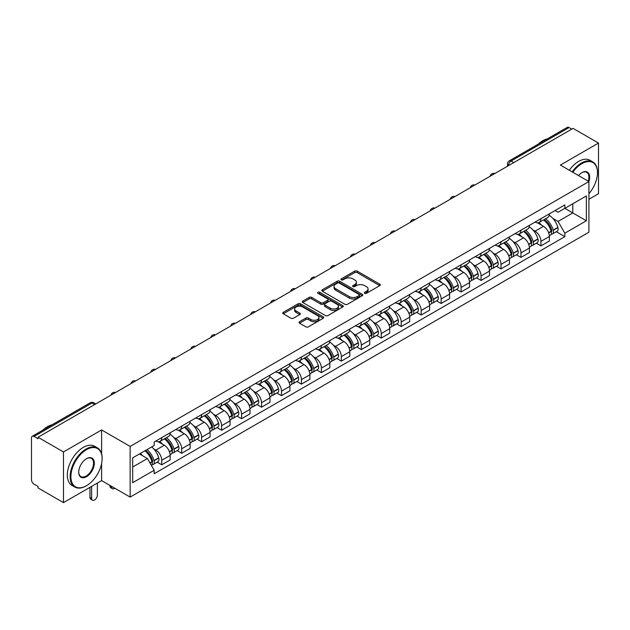 <?xml version="1.0" encoding="UTF-8"?>
<svg xmlns="http://www.w3.org/2000/svg" width="630" height="630" viewBox="0 0 630 630"><rect width="100%" height="100%" fill="white"/><g stroke="black" fill="none" stroke-linecap="round" stroke-linejoin="round"><path stroke-width="0.94" d="M364.675 293.32A1.244 0.717 0 0 0 366.432 293.32L379.772 285.618A1.78 1.024 0 0 0 380.292 284.894A1.78 1.024 0 0 0 379.772 284.169L357.171 271.12A1.78 1.024 0 0 0 354.659 271.12L341.318 278.822A1.244 0.717 0 0 0 340.956 279.326A1.244 0.717 0 0 0 341.318 279.838A1.244 0.717 0 0 0 343.074 279.838L344.799 278.838A5.686 3.284 0 0 1 352.839 278.838L354.721 279.925A5.686 3.284 0 0 1 356.383 282.248A5.686 3.284 0 0 1 354.721 284.571L352.997 285.563A1.244 0.717 0 0 0 352.635 286.075A1.244 0.717 0 0 0 352.997 286.579A1.244 0.717 0 0 0 354.753 286.579L356.478 285.579A5.686 3.284 0 0 1 364.518 285.579L366.4 286.666A5.686 3.284 0 0 1 368.062 288.989A5.686 3.284 0 0 1 366.4 291.312L364.675 292.304A1.244 0.717 0 0 0 364.313 292.816A1.244 0.717 0 0 0 364.675 293.32L364.675 292.304M299.534 321.725A1.78 1.024 0 0 0 299.014 322.45A1.78 1.024 0 0 0 299.534 323.174L305.873 326.836A1.78 1.024 0 0 0 308.385 326.836L323.206 318.276A1.78 1.024 0 0 0 323.725 317.551A1.78 1.024 0 0 0 323.206 316.827L300.597 303.778A1.78 1.024 0 0 0 298.084 303.778L283.272 312.338A1.78 1.024 0 0 0 282.752 313.063A1.78 1.024 0 0 0 283.272 313.787L290.934 318.205A1.78 1.024 0 0 0 293.438 318.205L299.786 314.543A1.78 1.024 0 0 0 300.305 313.819A1.78 1.024 0 0 0 299.786 313.094L295.982 310.905A4.749 2.74 0 0 1 294.596 308.96A4.749 2.74 0 0 1 297.525 306.432A4.749 2.74 0 0 1 302.699 307.023L317.583 315.614A4.749 2.74 0 0 1 318.977 317.551A4.749 2.74 0 0 1 316.039 320.087A4.749 2.74 0 0 1 310.866 319.497L308.385 318.063A1.78 1.024 0 0 0 305.873 318.063L299.534 321.725L299.534 323.174M130.134 446.418L101.611 429.944L63.48 451.954L38.028 437.259L573.04 128.37L598.5 143.065L560.377 165.076L588.908 181.55L130.134 446.418L130.134 497.086L588.908 232.218L588.908 181.55A11.033 6.371 -60 0 0 581.868 172.683L581.868 172.683A11.033 6.371 -60 0 0 578.482 175.534M344.925 304.29A1.78 1.024 0 0 0 347.437 304.29L362.258 295.73A1.78 1.024 0 0 0 362.778 295.005A1.78 1.024 0 0 0 362.258 294.281L339.657 281.232A1.78 1.024 0 0 0 337.144 281.232L322.324 289.784A1.78 1.024 0 0 0 321.804 290.509A1.78 1.024 0 0 0 322.324 291.233L344.925 304.29M318.489 293.588A1.244 0.717 0 0 1 319.749 293.769L342.704 307.023L327.915 315.559A1.78 1.024 0 0 1 325.403 315.559L302.794 302.51L302.794 301.061A1.78 1.024 0 0 0 302.274 301.786A1.78 1.024 0 0 0 302.794 302.51M302.794 301.061L309.141 297.399A1.78 1.024 0 0 1 311.653 297.399L320.82 302.691A1.78 1.024 0 0 0 323.332 302.691L327.537 300.266A1.78 1.024 0 0 0 328.057 299.541A1.78 1.024 0 0 0 327.537 298.817L317.993 293.304A1.244 0.717 0 0 1 317.63 292.793A1.244 0.717 0 0 1 318.394 292.131A1.244 0.717 0 0 1 319.749 292.288L342.728 305.558A1.78 1.024 0 0 1 343.248 306.282A1.78 1.024 0 0 1 342.728 307.007L342.728 305.558M63.48 451.954L63.48 502.622L38.028 487.927L38.028 486.447L34.059 484.163A3.615 2.087 -120 0 1 31.5 479.729L31.5 437.921A3.615 2.087 -120 0 1 32.248 436.267L90.2 402.806A3.615 2.087 60 0 1 92.011 402.987L34.059 436.44A3.615 2.087 -120 0 0 32.248 436.267M588.908 199.277L598.5 193.733L598.5 143.065M63.48 502.622L101.611 480.611L130.134 497.086M38.028 437.259L38.028 438.732L34.059 436.44M513.804 162.564L511.119 161.012A3.615 2.087 60 0 0 509.316 160.831L567.268 127.378A3.615 2.087 60 0 1 569.079 127.551L511.119 161.012A3.615 2.087 120 0 0 508.56 165.446L508.56 165.595M571.764 129.103L569.079 127.551M540.926 218.697A8.324 4.804 60 0 1 539.209 222.437L547.651 217.563A8.324 4.804 -120 0 0 549.376 213.822M532.917 229.95L535.043 231.186A8.324 4.804 60 0 1 540.934 241.377L549.376 236.502A8.324 4.804 -120 0 0 543.485 226.312L537.445 222.815M549.376 236.502L549.376 241.007L540.934 245.881L536.351 243.235M539.209 222.437A8.324 4.804 60 0 1 535.106 222.059M540.934 241.377L540.934 245.881M520.971 230.226A8.324 4.804 60 0 1 519.246 233.958L527.696 229.084A8.324 4.804 -120 0 0 529.413 225.351M516.395 254.764L520.971 257.402L529.413 252.528L529.413 248.023A8.324 4.804 -120 0 0 523.53 237.833L517.49 234.344M519.246 233.958A8.324 4.804 60 0 1 515.151 233.58M512.962 241.479L515.088 242.707A8.324 4.804 60 0 1 520.971 252.898L520.971 257.402M501.015 241.747A8.324 4.804 60 0 1 499.291 245.48L507.733 240.605A8.324 4.804 -120 0 0 509.457 236.872M496.432 266.285L501.015 268.923L509.457 264.049L509.457 259.544A8.324 4.804 -120 0 0 503.575 249.354L497.527 245.865M499.291 245.48A8.324 4.804 60 0 1 495.196 245.101M492.999 253L495.133 254.229A8.324 4.804 60 0 1 501.015 264.419L501.015 268.923M481.06 253.268A8.324 4.804 60 0 1 479.335 257.001L487.777 252.126A8.324 4.804 -120 0 0 489.502 248.393M476.477 277.806L481.06 280.452L489.502 275.578L489.502 271.065A8.324 4.804 -120 0 0 483.62 260.875L477.572 257.386M479.335 257.001A8.324 4.804 60 0 1 475.233 256.63M473.043 264.521L475.17 265.75A8.324 4.804 60 0 1 481.06 275.94L481.06 280.452M461.097 264.789A8.324 4.804 60 0 1 459.372 268.53L467.822 263.647A8.324 4.804 -120 0 0 469.547 259.914M456.522 289.327L461.097 291.974L469.547 287.099L469.547 282.594A8.324 4.804 -120 0 0 463.656 272.396L457.616 268.908M459.372 268.53A8.324 4.804 60 0 1 455.277 268.152M453.088 276.042L455.214 277.271A8.324 4.804 60 0 1 461.097 287.469L461.097 291.974M441.142 276.31A8.324 4.804 60 0 1 439.417 280.051L447.859 275.176A8.324 4.804 -120 0 0 449.584 271.435M436.566 300.849L441.142 303.495L449.584 298.62L449.584 294.115A8.324 4.804 -120 0 0 443.701 283.917L437.661 280.429M439.417 280.051A8.324 4.804 60 0 1 435.322 279.673M433.125 287.564L435.259 288.792A8.324 4.804 60 0 1 441.142 298.99L441.142 303.495M421.187 287.831A8.324 4.804 60 0 1 419.462 291.572L427.904 286.697A8.324 4.804 -120 0 0 429.628 282.957M416.603 312.37L421.187 315.016L429.628 310.141L429.628 305.637A8.324 4.804 -120 0 0 423.746 295.446L417.698 291.95M419.462 291.572A8.324 4.804 60 0 1 415.367 291.194M413.17 299.085L415.296 300.321A8.324 4.804 60 0 1 421.187 310.511L421.187 315.016M401.223 299.36A8.324 4.804 60 0 1 399.507 303.093L407.949 298.218A8.324 4.804 -120 0 0 409.673 294.486M396.648 323.891L401.223 326.537L409.673 321.662L409.673 317.158A8.324 4.804 -120 0 0 403.783 306.967L397.743 303.479M399.507 303.093A8.324 4.804 60 0 1 395.404 302.715M393.214 310.614L395.341 311.842A8.324 4.804 60 0 1 401.223 322.032L401.223 326.537M381.268 310.881A8.324 4.804 60 0 1 379.543 314.614L387.986 309.739A8.324 4.804 -120 0 0 389.71 306.007M376.693 335.42L381.268 338.058L389.71 333.183L389.71 328.679A8.324 4.804 -120 0 0 383.827 318.489L377.787 315M379.543 314.614A8.324 4.804 60 0 1 375.448 314.236M373.259 322.135L375.385 323.363A8.324 4.804 60 0 1 381.268 333.553L381.268 338.058M361.313 322.402A8.324 4.804 60 0 1 359.588 326.135L368.03 321.261A8.324 4.804 -120 0 0 369.755 317.528M356.73 346.941L361.313 349.587L369.755 344.704L369.755 340.2A8.324 4.804 -120 0 0 363.872 330.01L357.824 326.521M359.588 326.135A8.324 4.804 60 0 1 355.493 325.765M353.296 333.656L355.43 334.884A8.324 4.804 60 0 1 361.313 345.075L361.313 349.587M341.358 333.924A8.324 4.804 60 0 1 339.633 337.656L348.075 332.782A8.324 4.804 -120 0 0 349.8 329.049M336.774 358.462L341.358 361.108L349.8 356.233L349.8 351.729A8.324 4.804 -120 0 0 343.909 341.531L337.869 338.042M339.633 337.656A8.324 4.804 60 0 1 335.53 337.286M333.341 345.177L335.467 346.405A8.324 4.804 60 0 1 341.358 356.604L341.358 361.108M321.394 345.445A8.324 4.804 60 0 1 319.67 349.185L328.12 344.311A8.324 4.804 -120 0 0 329.836 340.57M316.819 369.983L321.394 372.629L329.836 367.755L329.836 363.25A8.324 4.804 -120 0 0 323.954 353.052L317.914 349.563M319.67 349.185A8.324 4.804 60 0 1 315.575 348.807M313.386 356.698L315.512 357.927A8.324 4.804 60 0 1 321.394 368.125L321.394 372.629M301.439 356.966A8.324 4.804 60 0 1 299.715 360.707L308.157 355.832A8.324 4.804 -120 0 0 309.881 352.091M296.864 381.504L301.439 384.15L309.881 379.276L309.881 374.771A8.324 4.804 -120 0 0 303.999 364.573L297.951 361.084M299.715 360.707A8.324 4.804 60 0 1 295.62 360.329M293.423 368.219L295.557 369.456A8.324 4.804 60 0 1 301.439 379.646L301.439 384.15M281.484 368.495A8.324 4.804 60 0 1 279.759 372.228L288.201 367.353A8.324 4.804 -120 0 0 289.926 363.62M276.901 393.025L281.484 395.671L289.926 390.797L289.926 386.292A8.324 4.804 -120 0 0 284.043 376.102L277.995 372.613M279.759 372.228A8.324 4.804 60 0 1 275.664 371.85M273.467 379.748L275.593 380.977A8.324 4.804 60 0 1 281.484 391.167L281.484 395.671M261.521 380.016A8.324 4.804 60 0 1 259.804 383.749L268.246 378.874A8.324 4.804 -120 0 0 269.971 375.141M256.945 404.555L261.521 407.193L269.971 402.318L269.971 397.814A8.324 4.804 -120 0 0 264.08 387.623L258.04 384.135M259.804 383.749A8.324 4.804 60 0 1 255.701 383.371M253.512 391.269L255.638 392.498A8.324 4.804 60 0 1 261.521 402.688L261.521 407.193M241.566 391.537A8.324 4.804 60 0 1 239.841 395.27L248.283 390.395A8.324 4.804 -120 0 0 250.008 386.662M236.99 416.076L241.566 418.714L250.008 413.839L250.008 409.335A8.324 4.804 -120 0 0 244.125 399.144L238.085 395.656M239.841 395.27A8.324 4.804 60 0 1 235.746 394.9M233.549 402.791L235.683 404.019A8.324 4.804 60 0 1 241.566 414.209L241.566 418.714M221.61 403.058A8.324 4.804 60 0 1 219.886 406.791L228.328 401.916A8.324 4.804 -120 0 0 230.052 398.184M217.027 427.597L221.61 430.243L230.052 425.368L230.052 420.856A8.324 4.804 -120 0 0 224.17 410.666L218.122 407.177M219.886 406.791A8.324 4.804 60 0 1 215.791 406.421M213.594 414.312L215.728 415.54A8.324 4.804 60 0 1 221.61 425.738L221.61 430.243M201.647 414.579A8.324 4.804 60 0 1 199.93 418.32L208.373 413.445A8.324 4.804 -120 0 0 210.097 409.705M197.072 439.118L201.647 441.764L210.097 436.889L210.097 432.385A8.324 4.804 -120 0 0 204.207 422.187L198.166 418.698M199.93 418.32A8.324 4.804 60 0 1 195.828 417.942M193.638 425.833L195.765 427.061A8.324 4.804 60 0 1 201.647 437.259L201.647 441.764M181.692 426.101A8.324 4.804 60 0 1 179.967 429.841L188.417 424.966A8.324 4.804 -120 0 0 190.134 421.226M177.117 450.639L181.692 453.285L190.134 448.41L190.134 443.906A8.324 4.804 -120 0 0 184.251 433.708L178.211 430.219M179.967 429.841A8.324 4.804 60 0 1 175.872 429.463M173.683 437.354L175.809 438.582A8.324 4.804 60 0 1 181.692 448.78L181.692 453.285M161.737 437.63A8.324 4.804 60 0 1 160.012 441.362L168.454 436.488A8.324 4.804 -120 0 0 170.179 432.755M157.154 462.16L161.737 464.806L170.179 459.931L170.179 455.427A8.324 4.804 -120 0 0 164.296 445.237L158.248 441.748M160.012 441.362A8.324 4.804 60 0 1 155.917 440.984M153.72 448.883L155.854 450.111A8.324 4.804 60 0 1 161.737 460.302L161.737 464.806M555.069 210.538L558.07 212.271L586.349 195.954L572.788 203.781L572.788 212.94L558.07 221.437L552.872 218.429M132.694 467.019L147.404 458.53L154.185 470.271L132.694 482.682L132.694 457.86L154.185 445.457L154.185 441.984L564.85 204.892L564.85 208.357L586.349 220.768L564.85 233.179L558.07 221.437M586.349 195.954L586.349 220.768M154.185 470.271L154.185 473.744L564.85 236.652L564.85 233.179M101.611 429.944L101.611 453.891M101.611 463.546L101.611 480.611M147.404 458.53L139.474 453.947M556.306 231.714L564.85 236.652M365.172 293.493L366.4 292.785A5.686 3.284 0 0 0 368.062 290.469L368.062 288.989M356.383 282.248L356.383 283.72A5.686 3.284 0 0 1 354.721 286.044L353.493 286.752M379.748 285.634L357.171 272.593A1.78 1.024 0 0 0 354.659 272.593L341.814 280.011M362.258 294.281L362.258 295.73L339.657 282.712A1.78 1.024 0 0 0 337.144 282.712L322.347 291.249M359.116 295.517A1.244 0.717 0 0 0 359.478 295.005A1.244 0.717 0 0 0 359.116 294.501L339.279 283.043A1.244 0.717 0 0 0 337.515 283.043L335.695 284.099A5.686 3.284 0 0 0 334.034 286.414A5.686 3.284 0 0 0 335.695 288.737L349.256 296.565A5.686 3.284 0 0 0 357.297 296.565L359.116 295.517L359.116 296.99A1.244 0.717 0 0 0 359.478 296.486L359.478 295.005M334.034 286.414L334.034 287.894A5.686 3.284 0 0 0 335.695 290.209L335.695 288.737M359.116 296.99L357.297 298.045A5.686 3.284 0 0 1 349.256 298.045L335.695 290.209M302.817 302.526L309.141 298.88L309.141 297.399M328.057 299.541L328.057 301.014A1.78 1.024 0 0 1 327.537 301.738L323.332 304.172A1.78 1.024 0 0 1 320.82 304.172L311.653 298.88A1.78 1.024 0 0 0 309.141 298.88M330.333 308.18A4.749 2.74 0 0 0 335.507 308.779A4.749 2.74 0 0 0 338.436 306.243A4.749 2.74 0 0 0 337.05 304.306L331.805 301.282A1.78 1.024 0 0 0 329.293 301.282L325.088 303.707A1.78 1.024 0 0 0 324.568 304.432A1.78 1.024 0 0 0 325.088 305.156L330.333 308.18L330.333 309.661A4.749 2.74 0 0 0 335.507 310.259A4.749 2.74 0 0 0 338.436 307.724L338.436 306.243M324.568 304.432L324.568 305.912A1.78 1.024 0 0 0 325.088 306.637L325.088 305.156M330.333 309.661L325.088 306.637M318.977 317.551L318.977 319.032A4.749 2.74 0 0 1 316.039 321.568A4.749 2.74 0 0 1 310.866 320.969L308.385 319.536A1.78 1.024 0 0 0 305.873 319.536L299.557 323.19M294.596 308.96L294.596 310.44A4.749 2.74 0 0 0 295.982 312.378L295.982 310.905M299.762 314.559L295.982 312.378M323.182 318.292L300.597 305.259A1.78 1.024 0 0 0 298.084 305.259L283.295 313.795M544.068 219.626A11.395 6.583 60 0 1 544.131 219.657A11.395 6.583 60 0 1 551.628 229.887L551.699 230.123A2.213 1.276 60 0 1 551.345 231.864A2.213 1.276 60 0 1 551.297 231.895M543.572 219.917A13.75 7.938 60 0 1 551.132 231.257L551.195 231.493A4.567 2.638 60 0 1 550.478 235.084L549.336 235.738M551.258 234.077A4.567 2.638 -120 0 0 552.518 233.903A4.567 2.638 -120 0 0 553.242 230.312L553.179 230.076A13.75 7.938 -120 0 0 545.619 218.736M549.202 215.287A13.75 7.938 60 0 1 557.849 227.383L557.912 227.619A4.567 2.638 60 0 1 557.188 231.21L552.518 233.903M538.886 222.595A13.75 7.938 60 0 1 541.753 225.304M548.439 225.327L550.195 226.335M524.113 231.147A11.395 6.583 60 0 1 524.168 231.186A11.395 6.583 60 0 1 531.673 241.408L531.736 241.644A2.213 1.276 60 0 1 531.389 243.385A2.213 1.276 60 0 1 531.334 243.416M523.617 231.438A13.75 7.938 60 0 1 531.169 242.786L531.24 243.023A4.567 2.638 60 0 1 530.515 246.606L529.381 247.259M531.295 245.598A4.567 2.638 -120 0 0 532.563 245.424A4.567 2.638 -120 0 0 533.287 241.841L533.216 241.605A13.75 7.938 -120 0 0 525.664 230.257M529.239 226.808A13.75 7.938 60 0 1 537.886 238.904L537.957 239.14A4.567 2.638 60 0 1 537.233 242.731L532.563 245.424M518.923 234.116A13.75 7.938 60 0 1 521.798 236.833M528.483 236.848L530.232 237.857M504.158 242.676A11.395 6.583 60 0 1 504.213 242.707A11.395 6.583 60 0 1 511.71 252.937L511.78 253.173A2.213 1.276 60 0 1 511.434 254.914A2.213 1.276 60 0 1 511.379 254.937M503.653 242.959A13.75 7.938 60 0 1 511.213 254.307L511.284 254.544A4.567 2.638 60 0 1 510.56 258.127L509.426 258.788M511.34 257.119A4.567 2.638 -120 0 0 512.607 256.945A4.567 2.638 -120 0 0 513.324 253.362L513.261 253.126A13.75 7.938 -120 0 0 505.701 241.778M509.284 238.329A13.75 7.938 60 0 1 517.931 250.425L517.994 250.661A4.567 2.638 60 0 1 517.277 254.252L512.607 256.945M498.968 245.637A13.75 7.938 60 0 1 501.842 248.354M508.528 248.37L510.276 249.386M484.194 254.197A11.395 6.583 60 0 1 484.257 254.229A11.395 6.583 60 0 1 491.754 264.458L491.825 264.695A2.213 1.276 60 0 1 491.471 266.435A2.213 1.276 60 0 1 491.424 266.459M483.698 254.481A13.75 7.938 60 0 1 491.258 265.829L491.321 266.065A4.567 2.638 60 0 1 490.605 269.648L489.463 270.309M491.384 268.64A4.567 2.638 -120 0 0 492.652 268.467A4.567 2.638 -120 0 0 493.369 264.884L493.306 264.647A13.75 7.938 -120 0 0 485.746 253.299M489.329 249.85A13.75 7.938 60 0 1 497.976 261.954L498.039 262.19A4.567 2.638 60 0 1 497.322 265.773L492.652 268.467M479.013 257.166A13.75 7.938 60 0 1 481.879 259.875M488.565 259.891L490.321 260.907M464.239 265.718A11.395 6.583 60 0 1 464.294 265.75A11.395 6.583 60 0 1 471.799 275.979L471.862 276.216A2.213 1.276 60 0 1 471.516 277.956A2.213 1.276 60 0 1 471.468 277.98M463.743 266.002A13.75 7.938 60 0 1 471.295 277.35L471.366 277.586A4.567 2.638 60 0 1 470.641 281.177L469.508 281.83M471.429 280.161A4.567 2.638 -120 0 0 472.689 279.996A4.567 2.638 -120 0 0 473.413 276.405L473.343 276.168A13.75 7.938 -120 0 0 465.791 264.82M469.374 261.379A13.75 7.938 60 0 1 478.012 273.475L478.083 273.711A4.567 2.638 60 0 1 477.359 277.294L472.689 279.996M459.049 268.687A13.75 7.938 60 0 1 461.924 271.396M468.61 271.412L470.366 272.428M444.284 277.239A11.395 6.583 60 0 1 444.339 277.271A11.395 6.583 60 0 1 451.844 287.5L451.907 287.737A2.213 1.276 60 0 1 451.56 289.477A2.213 1.276 60 0 1 451.505 289.501M443.788 277.531A13.75 7.938 60 0 1 451.34 288.871L451.411 289.107A4.567 2.638 60 0 1 450.686 292.698L449.552 293.352M451.466 291.682A4.567 2.638 -120 0 0 452.734 291.517A4.567 2.638 -120 0 0 453.458 287.926L453.387 287.69A13.75 7.938 -120 0 0 445.835 276.349M449.41 272.9A13.75 7.938 60 0 1 458.057 284.996L458.128 285.232A4.567 2.638 60 0 1 457.404 288.816L452.734 291.517M439.094 280.208A13.75 7.938 60 0 1 441.969 282.917M448.654 282.941L450.403 283.949M588.908 193.717A22.074 12.742 120 0 0 597.476 172.683A22.074 12.742 120 0 0 581.868 163.674A22.074 12.742 120 0 0 572.804 172.25M572.15 171.872A22.617 13.057 -60 0 1 581.482 163.005A22.617 13.057 -60 0 1 592.791 161.886A22.617 13.057 -60 0 1 597.476 172.242A22.617 13.057 -60 0 1 597.476 172.463M588.231 181.156A10.497 6.056 120 0 0 586.735 172.384A10.497 6.056 120 0 0 581.671 172.801M538.28 144.112A22.617 13.057 -60 0 1 542.847 140.703A22.617 13.057 -60 0 1 547.423 138.836M569.331 170.25A22.617 13.057 -60 0 1 578.671 161.382A22.617 13.057 -60 0 1 589.979 160.264L592.791 161.886M86.129 485.935L86.515 485.706A22.074 12.742 120 0 0 102.123 458.679A22.074 12.742 120 0 0 86.515 449.662A22.074 12.742 120 0 0 70.907 476.697A22.074 12.742 120 0 0 86.515 485.706L86.129 485.935A22.617 13.057 -60 0 1 74.82 487.053A22.617 13.057 -60 0 1 71.355 468.933A22.617 13.057 -60 0 1 86.129 449.001A22.617 13.057 -60 0 1 97.437 447.883A22.617 13.057 -60 0 1 102.123 458.231A22.617 13.057 -60 0 1 102.115 458.459M86.515 458.679L86.515 458.679A11.033 6.371 -60 0 1 94.319 463.184A11.033 6.371 -60 0 1 86.515 476.697A11.033 6.371 -60 0 1 78.711 472.193A11.033 6.371 -60 0 1 86.515 458.679L86.515 458.679M78.711 471.965A10.497 6.056 120 0 0 80.884 476.556A10.497 6.056 120 0 0 86.129 476.036A10.497 6.056 120 0 0 92.98 466.791A10.497 6.056 120 0 0 91.374 458.38A10.497 6.056 120 0 0 86.318 458.79M42.919 430.101A22.617 13.057 -60 0 1 47.494 426.691A22.617 13.057 -60 0 1 52.062 424.825M74.82 487.053L72.009 485.423A22.617 13.057 -60 0 1 68.536 467.302A22.617 13.057 -60 0 1 83.31 447.379A22.617 13.057 -60 0 1 94.618 446.253L97.437 447.883M424.329 288.76A11.395 6.583 60 0 1 424.384 288.792A11.395 6.583 60 0 1 431.881 299.022L431.952 299.258A2.213 1.276 60 0 1 431.597 300.998A2.213 1.276 60 0 1 431.55 301.03M423.825 289.052A13.75 7.938 60 0 1 431.385 300.392L431.448 300.628A4.567 2.638 60 0 1 430.731 304.219L429.589 304.873M431.511 303.211A4.567 2.638 -120 0 0 432.778 303.038A4.567 2.638 -120 0 0 433.495 299.447L433.432 299.211A13.75 7.938 -120 0 0 425.872 287.871M429.455 284.421A13.75 7.938 60 0 1 438.102 296.517L438.165 296.754A4.567 2.638 60 0 1 437.448 300.337L432.778 303.038M419.139 291.729A13.75 7.938 60 0 1 422.005 294.438M428.691 294.462L430.447 295.47M404.365 300.282A11.395 6.583 60 0 1 404.428 300.321A11.395 6.583 60 0 1 411.925 310.543L411.988 310.779A2.213 1.276 60 0 1 411.642 312.519A2.213 1.276 60 0 1 411.595 312.551M403.869 300.573A13.75 7.938 60 0 1 411.429 311.921L411.492 312.157A4.567 2.638 60 0 1 410.768 315.74L409.634 316.394M411.555 314.732A4.567 2.638 -120 0 0 412.815 314.559A4.567 2.638 -120 0 0 413.54 310.976L413.469 310.74A13.75 7.938 -120 0 0 405.917 299.392M409.5 295.942A13.75 7.938 60 0 1 418.139 308.038L418.21 308.275A4.567 2.638 60 0 1 417.485 311.866L412.815 314.559M399.176 303.25A13.75 7.938 60 0 1 402.05 305.959M408.736 305.983L410.492 306.991M384.41 311.811A11.395 6.583 60 0 1 384.465 311.842A11.395 6.583 60 0 1 391.97 322.072L392.033 322.308A2.213 1.276 60 0 1 391.687 324.048A2.213 1.276 60 0 1 391.632 324.072M383.914 312.094A13.75 7.938 60 0 1 391.466 323.442L391.537 323.678A4.567 2.638 60 0 1 390.813 327.261L389.679 327.923M391.592 326.253A4.567 2.638 -120 0 0 392.86 326.08A4.567 2.638 -120 0 0 393.585 322.497L393.514 322.261A13.75 7.938 -120 0 0 385.962 310.913M389.537 307.464A13.75 7.938 60 0 1 398.184 319.56L398.255 319.796A4.567 2.638 60 0 1 397.53 323.387L392.86 326.08M379.221 314.772A13.75 7.938 60 0 1 382.095 317.488M388.781 317.504L390.529 318.52M364.455 323.332A11.395 6.583 60 0 1 364.51 323.363A11.395 6.583 60 0 1 372.007 333.593L372.078 333.829A2.213 1.276 60 0 1 371.724 335.57A2.213 1.276 60 0 1 371.676 335.593M363.951 323.615A13.75 7.938 60 0 1 371.511 334.963L371.574 335.199A4.567 2.638 60 0 1 370.857 338.782L369.723 339.444M371.637 337.774A4.567 2.638 -120 0 0 372.905 337.601A4.567 2.638 -120 0 0 373.621 334.018L373.558 333.782A13.75 7.938 -120 0 0 365.998 322.434M369.582 318.985A13.75 7.938 60 0 1 378.228 331.081L378.291 331.317A4.567 2.638 60 0 1 377.575 334.908L372.905 337.601M359.265 326.301A13.75 7.938 60 0 1 362.14 329.01M368.818 329.025L370.574 330.041M344.492 334.853A11.395 6.583 60 0 1 344.555 334.884A11.395 6.583 60 0 1 352.052 345.114L352.123 345.35A2.213 1.276 60 0 1 351.768 347.091A2.213 1.276 60 0 1 351.721 347.114M343.996 335.136A13.75 7.938 60 0 1 351.556 346.484L351.619 346.72A4.567 2.638 60 0 1 350.902 350.311L349.76 350.965M351.682 349.296A4.567 2.638 -120 0 0 352.942 349.122A4.567 2.638 -120 0 0 353.666 345.539L353.603 345.303A13.75 7.938 -120 0 0 346.043 333.955M349.626 330.514A13.75 7.938 60 0 1 358.273 342.61L358.336 342.846A4.567 2.638 60 0 1 357.612 346.429L352.942 349.122M339.31 337.822A13.75 7.938 60 0 1 342.177 340.531M348.863 340.546L350.619 341.562M324.537 346.374A11.395 6.583 60 0 1 324.592 346.405A11.395 6.583 60 0 1 332.097 356.635L332.16 356.871A2.213 1.276 60 0 1 331.813 358.612A2.213 1.276 60 0 1 331.758 358.635M324.041 346.665A13.75 7.938 60 0 1 331.593 358.005L331.663 358.242A4.567 2.638 60 0 1 330.939 361.833L329.805 362.486M331.719 360.817A4.567 2.638 -120 0 0 332.986 360.651A4.567 2.638 -120 0 0 333.711 357.06L333.64 356.824A13.75 7.938 -120 0 0 326.088 345.476M329.671 342.035A13.75 7.938 60 0 1 338.31 354.131L338.381 354.367A4.567 2.638 60 0 1 337.656 357.95L332.986 360.651M319.347 349.343A13.75 7.938 60 0 1 322.221 352.052M328.907 352.075L330.655 353.084M304.581 357.895A11.395 6.583 60 0 1 304.636 357.927A11.395 6.583 60 0 1 312.134 368.156L312.204 368.392A2.213 1.276 60 0 1 311.858 370.133A2.213 1.276 60 0 1 311.803 370.164M304.085 358.186A13.75 7.938 60 0 1 311.637 369.526L311.708 369.763A4.567 2.638 60 0 1 310.984 373.354L309.85 374.007M311.763 372.346A4.567 2.638 -120 0 0 313.031 372.173A4.567 2.638 -120 0 0 313.756 368.582L313.685 368.345A13.75 7.938 -120 0 0 306.125 357.005M309.708 353.556A13.75 7.938 60 0 1 318.355 365.652L318.418 365.888A4.567 2.638 60 0 1 317.701 369.471L313.031 372.173M299.392 360.864A13.75 7.938 60 0 1 302.266 363.573M308.952 363.597L310.7 364.605M284.626 369.416A11.395 6.583 60 0 1 284.681 369.456A11.395 6.583 60 0 1 292.178 379.677L292.249 379.914A2.213 1.276 60 0 1 291.895 381.654A2.213 1.276 60 0 1 291.848 381.685M284.122 369.708A13.75 7.938 60 0 1 291.682 381.055L291.745 381.292A4.567 2.638 60 0 1 291.029 384.875L289.887 385.529M291.808 383.867A4.567 2.638 -120 0 0 293.076 383.694A4.567 2.638 -120 0 0 293.793 380.103L293.73 379.866A13.75 7.938 -120 0 0 286.17 368.526M289.753 365.077A13.75 7.938 60 0 1 298.399 377.173L298.462 377.409A4.567 2.638 60 0 1 297.746 381L293.076 383.694M279.436 372.385A13.75 7.938 60 0 1 282.303 375.094M288.989 375.118L290.745 376.126M264.663 380.937A11.395 6.583 60 0 1 264.726 380.977A11.395 6.583 60 0 1 272.223 391.206L272.286 391.443A2.213 1.276 60 0 1 271.94 393.175A2.213 1.276 60 0 1 271.892 393.207M264.167 381.229A13.75 7.938 60 0 1 271.719 392.577L271.79 392.813A4.567 2.638 60 0 1 271.065 396.396L269.931 397.05M271.853 395.388A4.567 2.638 -120 0 0 273.113 395.215A4.567 2.638 -120 0 0 273.837 391.632L273.767 391.395A13.75 7.938 -120 0 0 266.214 380.048M269.798 376.598A13.75 7.938 60 0 1 278.436 388.694L278.507 388.93A4.567 2.638 60 0 1 277.783 392.522L273.113 395.215M259.473 383.906A13.75 7.938 60 0 1 262.348 386.623M269.034 386.639L270.79 387.655M244.708 392.466A11.395 6.583 60 0 1 244.763 392.498A11.395 6.583 60 0 1 252.268 402.727L252.331 402.964A2.213 1.276 60 0 1 251.984 404.704A2.213 1.276 60 0 1 251.929 404.728M244.212 392.75A13.75 7.938 60 0 1 251.764 404.098L251.835 404.334A4.567 2.638 60 0 1 251.11 407.917L249.976 408.579M251.89 406.909A4.567 2.638 -120 0 0 253.158 406.736A4.567 2.638 -120 0 0 253.882 403.153L253.811 402.916A13.75 7.938 -120 0 0 246.259 391.569M249.834 388.119A13.75 7.938 60 0 1 258.481 400.215L258.552 400.452A4.567 2.638 60 0 1 257.827 404.043L253.158 406.736M239.518 395.435A13.75 7.938 60 0 1 242.393 398.144M249.078 398.16L250.827 399.176M224.752 403.988A11.395 6.583 60 0 1 224.808 404.019A11.395 6.583 60 0 1 232.305 414.249L232.375 414.485A2.213 1.276 60 0 1 232.021 416.225A2.213 1.276 60 0 1 231.974 416.249M224.248 404.271A13.75 7.938 60 0 1 231.809 415.619L231.871 415.855A4.567 2.638 60 0 1 231.155 419.446L230.021 420.1M231.934 418.43A4.567 2.638 -120 0 0 233.202 418.257A4.567 2.638 -120 0 0 233.919 414.674L233.856 414.438A13.75 7.938 -120 0 0 226.296 403.09M229.879 399.648A13.75 7.938 60 0 1 238.526 411.744L238.589 411.981A4.567 2.638 60 0 1 237.872 415.564L233.202 418.257M219.563 406.956A13.75 7.938 60 0 1 222.429 409.665M229.115 409.681L230.871 410.697M204.789 415.509A11.395 6.583 60 0 1 204.852 415.54A11.395 6.583 60 0 1 212.349 425.77L212.42 426.006A2.213 1.276 60 0 1 212.066 427.746A2.213 1.276 60 0 1 212.019 427.77M204.293 415.8A13.75 7.938 60 0 1 211.853 427.14L211.916 427.376A4.567 2.638 60 0 1 211.192 430.967L210.058 431.621M211.979 429.951A4.567 2.638 -120 0 0 213.239 429.786A4.567 2.638 -120 0 0 213.964 426.195L213.901 425.959A13.75 7.938 -120 0 0 206.341 414.611M209.924 411.169A13.75 7.938 60 0 1 218.563 423.265L218.634 423.502A4.567 2.638 60 0 1 217.909 427.085L213.239 429.786M199.6 418.477A13.75 7.938 60 0 1 202.474 421.187M209.16 421.21L210.916 422.218M184.834 427.03A11.395 6.583 60 0 1 184.889 427.061A11.395 6.583 60 0 1 192.394 437.291L192.457 437.527A2.213 1.276 60 0 1 192.111 439.267A2.213 1.276 60 0 1 192.055 439.291M184.338 427.321A13.75 7.938 60 0 1 191.89 438.661L191.961 438.897A4.567 2.638 60 0 1 191.237 442.488L190.102 443.142M192.016 441.48A4.567 2.638 -120 0 0 193.284 441.307A4.567 2.638 -120 0 0 194.008 437.716L193.938 437.48A13.75 7.938 -120 0 0 186.386 426.14M189.961 422.691A13.75 7.938 60 0 1 198.607 434.787L198.678 435.023A4.567 2.638 60 0 1 197.954 438.606L193.284 441.307M179.644 429.999A13.75 7.938 60 0 1 182.519 432.708M189.205 432.731L190.953 433.739M164.879 438.551A11.395 6.583 60 0 1 164.934 438.582A11.395 6.583 60 0 1 172.431 448.812L172.502 449.048A2.213 1.276 60 0 1 172.147 450.789A2.213 1.276 60 0 1 172.1 450.82M111.589 486.376L111.589 486.817A4.071 2.347 120 0 0 112.431 488.683A4.071 2.347 120 0 0 114.825 488.242M112.431 488.683L110.77 487.722A4.071 2.347 -60 0 1 109.919 485.856L109.919 485.415M164.375 438.842A13.75 7.938 60 0 1 171.935 450.19L172.006 450.426A4.567 2.638 60 0 1 171.281 454.009L170.147 454.663M172.061 453.002A4.567 2.638 -120 0 0 173.329 452.828A4.567 2.638 -120 0 0 174.045 449.237L173.982 449.001A13.75 7.938 -120 0 0 166.422 437.661M170.005 434.212A13.75 7.938 60 0 1 178.652 446.308L178.715 446.544A4.567 2.638 60 0 1 177.999 450.135L173.329 452.828M159.689 441.52A13.75 7.938 60 0 1 162.564 444.229M169.242 444.252L170.998 445.26M145.53 450.45A11.395 6.583 60 0 1 152.476 460.333L152.547 460.569A2.213 1.276 60 0 1 152.192 462.31A2.213 1.276 60 0 1 152.145 462.341M91.626 486.376L91.626 498.338A4.071 2.347 120 0 0 92.468 500.204A4.071 2.347 120 0 0 95.61 499.117A4.071 2.347 120 0 0 97.382 495.015L97.382 483.052M92.468 500.204L90.807 499.244A4.071 2.347 -60 0 1 89.964 497.385L89.964 487.337M144.955 450.789A13.75 7.938 60 0 1 151.98 461.711L152.043 461.947A4.567 2.638 60 0 1 151.421 465.476M152.106 464.523A4.567 2.638 -120 0 0 153.373 464.349A4.567 2.638 -120 0 0 154.09 460.766L154.027 460.53A13.75 7.938 -120 0 0 147.003 449.607M151.672 446.906A13.75 7.938 60 0 1 158.697 457.829L158.76 458.065A4.567 2.638 60 0 1 158.036 461.656L153.373 464.349M140.285 453.482A13.75 7.938 60 0 1 142.601 455.758M149.286 455.773L151.043 456.789M508.694 165.517L508.56 165.446A3.615 2.087 0 0 1 507.504 163.965L507.504 166.202M181.692 448.78L190.134 443.906M201.647 437.259L210.097 432.385M221.61 425.738L230.052 420.856M241.566 414.209L250.008 409.335M261.521 402.688L269.971 397.814M281.484 391.167L289.926 386.292M301.439 379.646L309.881 374.771M321.394 368.125L329.836 363.25M341.358 356.604L349.8 351.729M361.313 345.075L369.755 340.2M381.268 333.553L389.71 328.679M401.223 322.032L409.673 317.158M421.187 310.511L429.628 305.637M441.142 298.99L449.584 294.115M461.097 287.469L469.547 282.594M481.06 275.94L489.502 271.065M501.015 264.419L509.457 259.544M520.971 252.898L529.413 248.023M161.737 460.302L170.179 455.427M155.854 450.111L164.296 445.237M175.809 438.582L184.251 433.708M195.765 427.061L204.207 422.187M215.728 415.54L224.17 410.666M235.683 404.019L244.125 399.144M255.638 392.498L264.08 387.623M275.593 380.977L284.043 376.102M295.557 369.456L303.999 364.573M315.512 357.927L323.954 353.052M335.467 346.405L343.909 341.531M355.43 334.884L363.872 330.01M375.385 323.363L383.827 318.489M395.341 311.842L403.783 306.967M415.296 300.321L423.746 295.446M435.259 288.792L443.701 283.917M455.214 277.271L463.656 272.396M475.17 265.75L483.62 260.875M495.133 254.229L503.575 249.354M515.088 242.707L523.53 237.833M535.043 231.186L543.485 226.312M494.519 173.699A3.615 2.087 120 0 0 492.928 174.62M474.563 185.22A3.615 2.087 120 0 0 472.965 186.141M454.608 196.741A3.615 2.087 120 0 0 453.009 197.67M434.653 208.27A3.615 2.087 120 0 0 433.054 209.191M414.69 219.791A3.615 2.087 120 0 0 413.091 220.713M394.734 231.312A3.615 2.087 120 0 0 393.136 232.234M374.779 242.834A3.615 2.087 120 0 0 373.18 243.755M354.816 254.355A3.615 2.087 120 0 0 353.217 255.276M334.861 265.876A3.615 2.087 120 0 0 333.262 266.805M314.905 277.405A3.615 2.087 120 0 0 313.307 278.326M294.942 288.926A3.615 2.087 120 0 0 293.352 289.847M274.987 300.447A3.615 2.087 120 0 0 273.389 301.368M255.032 311.968A3.615 2.087 120 0 0 253.433 312.889M235.077 323.489A3.615 2.087 120 0 0 233.478 324.411M215.114 335.01A3.615 2.087 120 0 0 213.515 335.94M195.158 346.539A3.615 2.087 120 0 0 193.56 347.461M175.203 358.06A3.615 2.087 120 0 0 173.604 358.982M155.24 369.582A3.615 2.087 120 0 0 153.641 370.503M135.285 381.103A3.615 2.087 120 0 0 133.686 382.024M115.329 392.624A3.615 2.087 120 0 0 113.731 393.545M94.697 404.539L92.011 402.987A3.615 2.087 120 0 1 93.823 402.806A3.615 3.615 0 0 0 90.2 402.806M366.4 292.785L366.4 291.312M352.997 286.579L352.997 285.563M354.721 286.044L354.721 284.571M341.318 279.838L341.318 278.822M354.659 272.593L354.659 271.12M357.171 272.593L357.171 271.12M379.772 285.618L379.772 284.169M322.324 291.233L322.324 289.784M337.144 282.712L337.144 281.232M339.657 282.712L339.657 281.232M349.256 298.045L349.256 296.565M357.297 298.045L357.297 296.565M311.653 298.88L311.653 297.399M320.82 304.172L320.82 302.691M323.332 304.172L323.332 302.691M327.537 301.738L327.537 300.266M319.749 293.769L319.749 292.288M305.873 319.536L305.873 318.063M308.385 319.536L308.385 318.063M310.866 320.969L310.866 319.497M299.786 314.543L299.786 313.094M283.272 313.787L283.272 312.338M298.084 305.259L298.084 303.778M300.597 305.259L300.597 303.778M323.206 318.276L323.206 316.827M548.698 232.942L551.195 231.493M553.242 230.312L557.912 227.619M553.179 230.076L557.849 227.383M548.612 232.714L551.801 230.848M528.735 244.464L531.24 243.023M533.287 241.841L537.957 239.14M533.216 241.605L537.886 238.904M531.169 242.763L531.846 242.377M528.657 244.235L531.169 242.786M508.78 255.985L511.284 254.544M513.324 253.362L517.994 250.661M513.261 253.126L517.931 250.425M511.206 254.292L511.891 253.898M508.694 255.756L511.213 254.307M488.825 267.506L491.321 266.065M493.369 264.884L498.039 262.19M493.306 264.647L497.976 261.954M488.738 267.285L491.935 265.419M468.862 279.027L471.366 277.586M473.413 276.405L478.083 273.711M473.343 276.168L478.012 273.475M471.295 277.334L471.972 276.94M468.783 278.807L471.295 277.35M448.906 290.556L451.411 289.107M453.458 287.926L458.128 285.232M453.387 287.69L458.057 284.996M448.82 290.328L452.017 288.461M428.951 302.077L431.448 300.628M433.495 299.447L438.165 296.754M433.432 299.211L438.102 296.517M428.865 301.849L432.062 299.982M408.988 313.598L411.492 312.157M413.54 310.976L418.21 308.275M413.469 310.74L418.139 308.038M411.422 311.897L412.099 311.511M408.909 313.37L411.429 311.921M389.033 325.119L391.537 323.678M393.585 322.497L398.255 319.796M393.514 322.261L398.184 319.56M388.946 324.891L392.143 323.032M369.078 336.641L371.574 335.199M373.621 334.018L378.291 331.317M373.558 333.782L378.228 331.081M368.991 336.42L372.188 334.554M349.122 348.162L351.619 346.72M353.666 345.539L358.336 342.846M353.603 345.303L358.273 342.61M351.548 346.468L352.225 346.075M349.036 347.941L351.556 346.484M329.159 359.691L331.663 358.242M333.711 357.06L338.381 354.367M333.64 356.824L338.31 354.131M329.08 359.462L332.27 357.596M309.204 371.212L311.708 369.763M313.756 368.582L318.418 365.888M313.685 368.345L318.355 365.652M311.63 369.511L312.315 369.117M309.117 370.983L311.637 369.526M289.249 382.733L291.745 381.292M293.793 380.103L298.462 377.409M293.73 379.866L298.399 377.173M291.674 381.032L292.359 380.638M289.162 382.505L291.682 381.055M269.286 394.254L271.79 392.813M273.837 391.632L278.507 388.93M273.767 391.395L278.436 388.694M269.207 394.026L272.396 392.167M249.33 405.775L251.835 404.334M253.882 403.153L258.552 400.452M253.811 402.916L258.481 400.215M251.764 404.082L252.441 403.688M249.244 405.547L251.764 404.098M229.375 417.296L231.871 415.855M233.919 414.674L238.589 411.981M233.856 414.438L238.526 411.744M229.288 417.076L232.486 415.209M209.42 428.825L211.916 427.376M213.964 426.195L218.634 423.502M213.901 425.959L218.563 423.265M209.333 428.597L212.523 426.731M189.457 440.346L191.961 438.897M194.008 437.716L198.678 435.023M193.938 437.48L198.607 434.787M191.89 438.645L192.567 438.252M189.378 440.118L191.89 438.661M109.919 485.856L111.589 486.817M169.501 451.867L172.006 450.426M174.045 449.237L178.715 446.544M173.982 449.001L178.652 446.308M171.927 450.166L172.612 449.773M169.415 451.639L171.935 450.19M89.964 497.385L91.626 498.338M150.042 463.097L152.043 461.947M154.09 460.766L158.76 458.065M154.027 460.53L158.697 457.829M149.924 462.892L152.649 461.302M494.826 173.526A3.615 3.615 0 0 0 490.187 176.203M474.87 185.047A3.615 3.615 0 0 0 470.232 187.724M454.915 196.568A3.615 3.615 0 0 0 450.269 199.245M434.952 208.089A3.615 3.615 0 0 0 430.314 210.774M414.997 219.61A3.615 3.615 0 0 0 410.358 222.295M395.041 231.131A3.615 3.615 0 0 0 390.395 233.817M375.086 242.66A3.615 3.615 0 0 0 370.44 245.338M355.123 254.181A3.615 3.615 0 0 0 350.485 256.859M335.168 265.702A3.615 3.615 0 0 0 330.522 268.38M315.213 277.224A3.615 3.615 0 0 0 310.566 279.901M295.25 288.745A3.615 3.615 0 0 0 290.611 291.43M275.294 300.266A3.615 3.615 0 0 0 270.656 302.951M255.339 311.795A3.615 3.615 0 0 0 250.693 314.472M235.384 323.316A3.615 3.615 0 0 0 230.737 325.993M215.421 334.837A3.615 3.615 0 0 0 210.782 337.515M195.465 346.358A3.615 3.615 0 0 0 190.819 349.036M175.51 357.879A3.615 3.615 0 0 0 170.864 360.565M155.547 369.4A3.615 3.615 0 0 0 150.909 372.086M135.592 380.93A3.615 3.615 0 0 0 130.953 383.607M115.636 392.451A3.615 3.615 0 0 0 110.99 395.128M95.76 403.924L93.823 402.806M509.316 160.831A3.615 3.615 0 0 0 507.504 163.965M597.476 172.683L597.476 172.242M102.123 458.679L102.123 458.231"/></g></svg>
